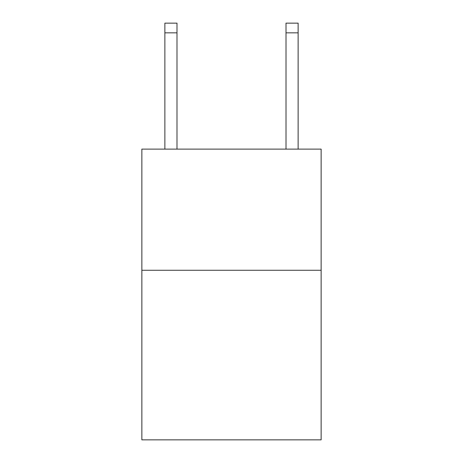 <?xml version="1.0" encoding="UTF-8"?>
<svg xmlns="http://www.w3.org/2000/svg" width="463" height="463" viewBox="0 0 463 463"><rect width="100%" height="100%" fill="white"/><g stroke="black" fill="none" stroke-linecap="round" stroke-linejoin="round"><path stroke-width="0.69" d="M321.137 270.265L321.137 439.85L141.863 439.85L141.863 149.127L321.137 149.127L321.137 270.265L141.863 270.265M176.988 149.127L176.988 32.838L164.874 32.838L164.874 23.15L176.988 23.15L176.988 32.838M164.874 149.127L164.874 32.838M298.126 149.127L298.126 23.15L286.012 23.15L286.012 149.127M286.012 32.838L298.126 32.838"/></g></svg>
